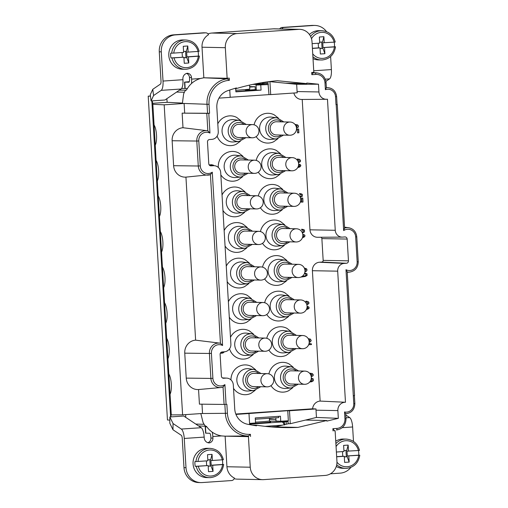 <?xml version="1.0" encoding="UTF-8"?>
<svg xmlns="http://www.w3.org/2000/svg" width="508" height="508" viewBox="0 0 508 508"><rect width="100%" height="100%" fill="white"/><g stroke="black" fill="none" stroke-linecap="round" stroke-linejoin="round"><path stroke-width="0.76" d="M302.216 99.46L309.963 229.819A7.982 7.576 91.2 0 0 317.557 237.28L342.202 237.109A7.303 6.928 91.2 0 0 342.602 237.096L344.869 236.938A2.28 2.165 91.2 0 1 347.167 239.065L321.875 238.601A1.594 1.518 91.2 0 0 321.005 237.261M321.875 238.601L323.164 260.375A1.594 1.518 91.2 0 1 321.748 262.071L319.481 262.223A7.982 7.576 91.2 0 0 312.395 270.707L320.135 401.079A8.515 8.084 91.2 0 0 312.598 408.794L235.814 414.033M293.872 93.021A8.515 8.084 91.2 0 0 301.752 99.46L326.39 99.289A7.83 7.436 91.2 0 0 327.47 99.2L335.255 230.283A7.303 6.928 91.2 0 0 342.202 237.109M270.967 385.655A14.903 14.141 91.2 0 0 283.547 392.113A14.903 14.141 91.2 0 0 288.519 390.792L292.767 387.725M293.192 367.189L289.071 363.944A14.903 14.141 91.2 0 0 281.775 362.375A14.903 14.141 91.2 0 0 268.891 373.888M268.859 350.075A14.903 14.141 91.2 0 0 281.432 356.533A14.903 14.141 91.2 0 0 286.404 355.213L290.652 352.146M291.078 331.61L286.957 328.365A14.903 14.141 91.2 0 0 279.66 326.796A14.903 14.141 91.2 0 0 266.776 338.309M266.744 314.496A14.903 14.141 91.2 0 0 279.317 320.954A14.903 14.141 91.2 0 0 284.289 319.634L288.538 316.56M288.963 296.031L284.842 292.786A14.903 14.141 91.2 0 0 277.552 291.211A14.903 14.141 91.2 0 0 264.662 302.73M264.63 278.911A14.903 14.141 91.2 0 0 277.203 285.369A14.903 14.141 91.2 0 0 282.175 284.055L286.429 280.981M286.849 260.445L282.727 257.207A14.903 14.141 91.2 0 0 275.438 255.632A14.903 14.141 91.2 0 0 262.547 267.151M262.515 243.332A14.903 14.141 91.2 0 0 275.088 249.79A14.903 14.141 91.2 0 0 280.06 248.469L284.315 245.402M284.734 224.866L280.613 221.628A14.903 14.141 91.2 0 0 273.323 220.053A14.903 14.141 91.2 0 0 260.433 231.565M260.401 207.753A14.903 14.141 91.2 0 0 272.974 214.211A14.903 14.141 91.2 0 0 277.946 212.89L282.2 209.823M282.619 189.287L278.498 186.042A14.903 14.141 91.2 0 0 271.209 184.474A14.903 14.141 91.2 0 0 258.318 195.986M258.286 172.174A14.903 14.141 91.2 0 0 270.859 178.632A14.903 14.141 91.2 0 0 275.831 177.311L280.086 174.244M280.511 153.708L276.384 150.463A14.903 14.141 91.2 0 0 269.094 148.895A14.903 14.141 91.2 0 0 256.203 160.407M256.172 136.595A14.903 14.141 91.2 0 0 268.745 143.053A14.903 14.141 91.2 0 0 273.717 141.732L277.971 138.659M278.397 118.129L274.276 114.884A14.903 14.141 91.2 0 0 266.979 113.309A14.903 14.141 91.2 0 0 254.089 124.828M255.213 390.284L250.965 393.357A14.903 14.141 -88.8 0 1 245.986 394.678A14.903 14.141 -88.8 0 1 233.521 388.372M230.962 379.901A14.903 14.141 -88.8 0 1 244.221 364.935A14.903 14.141 -88.8 0 1 251.517 366.509L255.638 369.748M253.098 354.705L248.85 357.772A14.903 14.141 -88.8 0 1 243.878 359.093A14.903 14.141 -88.8 0 1 229.54 348.844M230.486 337.299A14.903 14.141 -88.8 0 1 242.106 329.355A14.903 14.141 -88.8 0 1 249.403 330.93L253.524 334.169M250.984 319.126L246.736 322.193A14.903 14.141 -88.8 0 1 241.764 323.513A14.903 14.141 -88.8 0 1 229.292 317.214M228.371 301.72A14.903 14.141 -88.8 0 1 239.992 293.776A14.903 14.141 -88.8 0 1 247.288 295.345L251.409 298.59M248.869 283.547L244.621 286.614A14.903 14.141 -88.8 0 1 239.649 287.934A14.903 14.141 -88.8 0 1 227.178 281.635M226.257 266.135A14.903 14.141 -88.8 0 1 237.884 258.197A14.903 14.141 -88.8 0 1 245.174 259.766L249.295 263.011M246.761 247.961L242.506 251.035A14.903 14.141 -88.8 0 1 237.534 252.355A14.903 14.141 -88.8 0 1 225.063 246.056M224.142 230.556A14.903 14.141 -88.8 0 1 235.769 222.612A14.903 14.141 -88.8 0 1 243.059 224.187L247.18 227.432M244.646 212.382L240.392 215.456A14.903 14.141 -88.8 0 1 235.42 216.77A14.903 14.141 -88.8 0 1 222.949 210.471M222.028 194.977A14.903 14.141 -88.8 0 1 233.655 187.033A14.903 14.141 -88.8 0 1 240.944 188.608L245.066 191.846M242.532 176.803L238.277 179.87A14.903 14.141 -88.8 0 1 233.305 181.191A14.903 14.141 -88.8 0 1 220.834 174.892M218.319 167.456A14.903 14.141 -88.8 0 1 231.54 151.454A14.903 14.141 -88.8 0 1 238.83 153.029L242.951 156.267M240.417 141.224L236.163 144.291A14.903 14.141 -88.8 0 1 231.191 145.612A14.903 14.141 -88.8 0 1 217.113 136.131M217.799 123.819A14.903 14.141 -88.8 0 1 229.425 115.875A14.903 14.141 -88.8 0 1 236.715 117.443L240.843 120.688M213.633 165.665L213.608 165.265L211.696 164.732L209.55 164.878L211.461 165.411L210.185 165.5M296.513 128.2L298.279 127.165L298.482 126.041L297.605 124.879L295.427 124.473L295.459 125.025L297.136 126.022L296.412 127.406M298.469 162.731L300.33 161.684L300.533 160.56L299.656 159.398L297.478 158.991L297.51 159.544L299.187 160.541L298.977 161.557L298.253 161.995M300.26 197.294L302.381 196.202L302.273 194.323L299.529 193.51L299.561 194.062L301.238 195.059L301.028 196.075L299.949 196.64M302.419 232.975L304.502 231.889L304.394 230.01L301.65 229.197L301.682 229.749L303.359 230.746L303.149 231.762L302.114 232.315M304.616 268.789L305.67 269.659L304.984 271.018M304.921 271.856L306.305 271.285L307.042 270.123L306.705 268.923L304.343 268.122L305.975 268.516L306.851 269.678L306.648 270.802L304.927 271.824M306.857 304.794L308.769 303.74L308.978 302.724L308.102 301.561L305.924 301.155L305.956 301.708L307.632 302.704L307.423 303.721L306.654 304.171M309.207 342.297L310.49 341.738L311.22 340.468L310.331 339.084L308.242 338.677L310.166 339.077L311.042 340.239L310.832 341.255L309.207 342.265M308.578 339.306L309.861 340.227L309.188 341.573M311.264 376.809L313.049 375.774L313.258 374.764L312.382 373.602L310.204 373.196L310.236 373.748L311.912 374.745L311.137 376.142M220.326 353.231L222.879 353.047L224.511 351.79M223.152 351.885L221.78 352.679L220.72 352.641M296.431 129.737L297.351 129.673L297.542 132.88L298.882 132.791L298.66 129.032L296.501 129.178M298.621 164.687L299.472 165.297L299.51 165.964L298.063 166.916M297.961 167.126L297.986 167.513L299.834 166.941L300.844 165.76L300.514 164.782L298.634 164.04M300.38 201.981L302.997 202.051L302.762 198.063L301.422 198.158L301.619 201.479L300.571 201.346L301.619 201.479M302.438 237.719L304.006 237.147L305.016 235.966L304.686 234.988L302.762 234.188L304.521 234.988L304.844 235.966L303.841 237.141L302.457 237.668M300.787 277.101L305.264 276.466L307.092 275.45L306.991 273.793L304.66 272.993M306.286 309.702L309.048 308.381L308.966 307.054L307.086 306.254L308.8 307.054L309.105 307.696L308.108 308.991L306.311 309.658M311.468 344.557L308.667 344.735L311.468 344.557L311.429 343.897L309.086 343.389M308.953 343.948L309.283 344.043L308.915 344.068M309.766 381.959L311.791 381.749L313.347 380.759L313.233 378.873L311.309 378.092L313.068 378.873L313.411 380.073L312.668 381.229L310.045 381.965M311.239 378.758L311.899 379.076L312.229 380.054L311.474 380.994L310.255 381.298M302.857 234.956L303.676 236.061L302.66 237.014M303.105 276.276L305.225 275.8L305.994 275.082L305.657 273.99L304.444 273.564M307.08 306.965L307.937 307.791L306.648 308.921M272.371 427.025A232.474 220.631 91.2 0 0 274.968 426.917L297.936 427.393A14118.711 13399.433 -88.8 0 0 326.815 420.503L326.854 421.1A14119.301 13399.992 91.2 0 0 338.328 418.338L337.871 410.591A7.83 7.436 -88.8 0 1 345.472 402.253L337.687 271.17A7.303 6.928 -88.8 0 1 344.164 263.417L346.437 263.258A2.28 2.165 91.2 0 0 348.456 260.839L347.167 239.065M345.472 402.253L320.135 401.079M297.091 91.561A8.42 7.995 91.2 0 0 297.25 92.786L270.694 94.602L269.926 81.648A14118.711 13399.433 -88.8 0 1 285.509 83.191A14118.711 13399.433 91.2 0 1 296.659 84.309L297.091 91.561L318.941 91.961A7.83 7.436 91.2 0 0 326.39 99.289M318.941 91.961L318.478 84.214L296.659 84.309M338.328 418.338L316.452 417.436L316.02 410.191A8.42 7.995 91.2 0 1 316.033 408.953L312.598 408.794M318.478 84.214A14119.301 13399.992 91.2 0 0 306.769 83.039L306.807 83.629L285.509 83.191M269.926 81.648L269.094 81.629M297.936 427.393A232.474 220.631 -88.8 0 1 283.851 427.577A232.474 220.631 -88.8 0 1 256.483 425.209L256.515 425.812A233.064 221.19 91.2 0 1 247.58 424.25A16.65 15.799 91.2 0 1 234.74 408.965L233.312 384.931A7.303 6.928 91.2 0 0 226.733 378.111A7.303 6.928 91.2 0 0 225.965 378.117L223.698 378.276A2.28 2.165 91.2 0 1 221.405 376.149L220.11 354.374A2.28 2.165 91.2 0 1 222.136 351.955L224.403 351.796A7.303 6.928 -88.8 0 0 230.886 344.043L220.694 172.51A7.303 6.928 91.2 0 0 214.109 165.691A7.303 6.928 91.2 0 0 213.347 165.697L211.08 165.856A2.28 2.165 91.2 0 1 208.782 163.728L207.493 141.954A2.28 2.165 91.2 0 1 209.512 139.529L211.785 139.376A7.303 6.928 -88.8 0 0 218.262 131.623L216.84 107.588A16.65 15.799 91.2 0 1 227.762 90.678A233.064 221.19 91.2 0 1 236.442 87.916L236.474 88.519A232.474 220.631 -88.8 0 1 277.336 80.721A14118.711 13399.433 -88.8 0 1 306.807 83.629M229.756 90.011L230.194 97.365L218.973 98.127M326.815 420.503L305.524 420.065A14118.711 13399.433 -88.8 0 1 290.252 423.716L289.484 410.762L316.033 408.953M305.524 420.065A14118.711 13399.433 91.2 0 0 316.452 417.436M235.96 414.414L248.977 413.525L249.638 424.65M236.474 88.519L234.563 88.481M256.483 425.209L252.292 425.126M248.977 413.525L287.757 410.686L288.353 420.745L280.74 421.265L275.996 421.024L275.806 417.824M290.252 423.716L288.531 423.691A14118.711 13399.433 -88.8 0 1 276.371 426.587L271.24 426.936M172.993 429.768L173.044 423.545L169.856 416.973L169.812 423.196L172.993 429.768L181.267 435.286A3.194 1.003 -93.9 0 1 182.245 438.423L183.985 467.627A15.964 15.151 91.2 0 0 198.774 482.556L200.787 482.6A15.964 15.151 -88.8 0 0 202.063 482.568L231.578 480.555A3.194 3.029 -88.8 0 0 234.353 478.015A13.297 12.617 -88.8 0 1 226.943 466.744L225.127 436.169L221.59 435.915C215.29 434.867 210.236 431.66 206.407 426.295L205.886 426.275C205.188 425.958 204.248 424.707 203.073 422.516L200.812 413.474M288.011 420.77L288.188 423.774M212.23 432.149A9.582 3.01 86.1 0 1 212.82 436.512L212.916 438.099A4.566 4.331 91.2 0 1 209.207 442.913A5.417 5.143 91.2 0 1 204.216 437.845L204.172 437.102A9.582 3.01 -93.9 0 0 201.225 427.704L183.718 416.027L169.856 416.973M281.699 28.975A3.194 3.029 -88.8 0 1 284.074 27.483L313.588 25.47A15.964 15.151 -88.8 0 1 314.865 25.444A15.964 15.151 -88.8 0 1 326.549 31.642M330.619 56.534L331.394 69.577A9.582 3.01 -93.9 0 1 329.559 78.88L325.907 81.363M179.394 90.17L186.436 90.126C189.592 84.284 194.234 80.41 200.355 78.518L203.835 77.787L202.019 47.212A13.297 12.617 91.2 0 1 208.502 34.735A3.194 3.029 -88.8 0 0 205.537 32.842L203.524 32.804A3.194 3.029 91.2 0 1 203.784 32.798L205.791 32.836M191.51 83.534A9.582 3.01 86.1 0 0 191.586 79.115L191.491 77.534A4.566 4.331 91.2 0 0 187.242 73.26A5.417 5.143 91.2 0 0 182.893 78.962L182.937 79.705A9.582 3.01 -93.9 0 1 181.102 89.008L164.948 99.993L151.086 100.94L153.556 95.555L161.188 90.367A9.582 3.01 86.1 0 0 163.024 81.064L161.29 51.854A15.964 15.151 -88.8 0 1 175.47 34.893L205.537 32.842M200.787 482.6A15.964 15.151 -88.8 0 1 185.998 467.671L184.258 438.461A9.582 3.01 86.1 0 0 181.312 429.063L173.044 423.545M334.023 430.797L335.121 430.765L336.937 461.308A13.297 12.617 91.2 0 1 325.133 475.437L263.633 479.628A13.297 12.617 91.2 0 1 262.566 479.654A13.297 12.617 91.2 0 1 250.247 467.22L248.431 436.651L225.095 436.169L248.444 435.966M345.815 414.998L349.682 417.576A9.582 3.01 -93.9 0 1 352.622 426.974L353.485 441.433M350.901 467.379A15.964 15.151 -88.8 0 1 340.182 473.145L330.403 473.812M314.865 25.444L312.852 25.4A15.964 15.151 91.2 0 0 311.575 25.432L282.061 27.445A3.194 3.029 91.2 0 0 279.686 28.937M337.09 104.534L335.998 104.661L335.528 96.698A7.982 7.576 91.2 0 0 325.393 89.706L324.987 82.861A9.042 8.585 -88.8 0 0 315.881 74.416L311.849 74.689L311.715 72.466L313.823 72.327L312.014 41.777A13.297 12.617 91.2 0 0 299.688 29.343L274.377 28.823A13.297 12.617 91.2 0 0 273.31 28.848L211.817 33.045A13.297 12.617 91.2 0 0 208.02 33.934M151.086 100.94L150.292 94.698L152.768 89.313L160.401 84.125A3.194 1.003 -93.9 0 0 161.017 81.026L159.277 51.816A15.964 15.151 91.2 0 1 173.457 34.855L203.524 32.804M186.506 73.444A4.566 4.331 -88.8 0 1 189.484 77.489L189.573 79.077A3.194 1.003 -93.9 0 1 188.786 82.239A3.194 1.003 -93.9 0 1 188.76 82.239L188.817 82.239M207.899 442.697A4.566 4.331 -88.8 0 0 210.903 438.055L210.807 436.474A3.194 1.003 -93.9 0 0 209.614 433.267L205.594 433.159L205.213 426.79L206.635 426.612M262.566 479.654L237.255 479.133A13.297 12.617 -88.8 0 1 234.156 478.663M196.253 466.338A14.637 13.887 91.2 0 0 209.48 477.647L206.635 477.59A14.637 13.887 -88.8 0 1 193.072 463.899A14.637 13.887 -88.8 0 1 206.064 448.354A14.637 13.887 -88.8 0 1 207.239 448.323L210.083 448.38A14.637 13.887 91.2 0 0 208.915 448.412A14.637 13.887 91.2 0 0 195.967 461.556L194.964 461.537A14.637 13.887 91.2 0 0 194.913 463.937A14.637 13.887 91.2 0 0 195.243 466.319L198.291 466.242A13.037 12.376 91.2 0 0 210.922 476.047A13.037 12.376 91.2 0 0 222.567 464.585L223.603 464.471L222.599 464.452A14.637 13.887 91.2 0 0 222.644 462.045A14.637 13.887 91.2 0 0 222.339 459.804M212.414 460.483L222.288 459.81A13.037 12.376 91.2 0 0 209.512 450.012A13.037 12.376 91.2 0 0 198.006 461.461L207.88 460.788L207.512 454.685L212.052 454.374L212.414 460.483L210.903 460.451L211.188 465.226L212.7 465.258L213.062 471.367L208.521 471.678L208.159 465.569L195.243 466.319M222.288 459.81L223.399 459.702C221.424 452.749 216.992 448.977 210.083 448.38M198.006 461.461L195.967 461.556M206.375 460.889L206.654 465.538M207.823 459.848L210.693 459.651L212.052 454.374M209.855 459.708L210.229 466.007L211.068 466.02L213.062 471.367M222.599 464.452L211.188 465.226M210.509 477.628L209.48 477.647A14.637 13.887 91.2 0 0 210.496 477.628C217.97 476.625 222.358 472.237 223.685 464.477L223.603 464.471M222.567 464.585L212.7 465.258M208.159 465.569L198.291 466.242M211.068 466.02L208.197 466.217M208.197 466.141L210.229 466.007M171.99 57.956A14.637 13.887 91.2 0 0 185.223 69.266L182.372 69.209A14.637 13.887 -88.8 0 1 168.783 54.908A14.637 13.887 -88.8 0 1 181.807 39.973A14.637 13.887 -88.8 0 1 182.975 39.948L185.826 40.005A14.637 13.887 91.2 0 0 184.658 40.03A14.637 13.887 91.2 0 0 171.704 53.181L170.701 53.156A14.637 13.887 91.2 0 0 170.98 57.937L174.028 57.868A13.037 12.376 91.2 0 0 186.658 67.666A13.037 12.376 91.2 0 0 198.311 56.21L199.339 56.096L198.336 56.07A14.637 13.887 91.2 0 0 198.076 51.422M188.151 52.102L198.025 51.429A13.037 12.376 91.2 0 0 185.255 41.637A13.037 12.376 91.2 0 0 173.742 53.086L183.617 52.413L183.255 46.304L187.789 45.993L188.151 52.102L186.646 52.07L186.925 56.852L188.436 56.883L188.798 62.992L184.264 63.297L183.896 57.194L170.98 57.937M198.025 51.429L199.136 51.321C197.167 44.367 192.729 40.596 185.826 40.005M173.742 53.086L171.704 53.181M182.112 52.515L182.391 57.163M183.559 51.467L186.43 51.27L187.789 45.993M185.591 51.327L185.966 57.626L186.804 57.645L188.798 62.992M198.336 56.07L186.925 56.852M186.392 69.24A14.637 13.887 91.2 0 1 186.258 69.247L185.223 69.266A14.637 13.887 91.2 0 0 186.233 69.253C193.707 68.243 198.101 63.862 199.422 56.102L199.339 56.096M198.311 56.21L188.436 56.883M183.896 57.194L174.028 57.868M186.804 57.645L183.94 57.842M183.934 57.766L185.966 57.626M309.416 34.506A14.637 13.887 -88.8 0 1 317.906 30.69A14.637 13.887 -88.8 0 1 319.075 30.664L321.926 30.721A14.637 13.887 91.2 0 0 320.758 30.747A14.637 13.887 91.2 0 0 310.604 36.468M312.903 56.756A14.637 13.887 91.2 0 0 321.323 59.982L318.472 59.925A14.637 13.887 -88.8 0 1 313.011 58.623M312.731 53.861A13.037 12.376 91.2 0 0 322.764 58.382A13.037 12.376 91.2 0 0 334.41 46.927L335.445 46.806L334.435 46.787A14.637 13.887 91.2 0 0 334.181 42.139M334.41 46.927L323.031 47.568L322.745 42.786L334.124 42.145A13.037 12.376 91.2 0 0 323.907 32.455A13.037 12.376 91.2 0 0 311.487 38.735M334.124 42.145L335.236 42.037C333.267 35.084 328.828 31.312 321.926 30.721M312.122 43.644L319.716 43.129L319.354 37.02L323.894 36.709L324.256 42.818M318.218 43.231L318.497 47.873L312.395 48.292M324.542 47.6L324.904 53.702L320.364 54.013L320.002 47.904L318.497 47.873M319.665 42.183L322.529 41.986L323.894 36.709M321.697 42.043L322.072 48.343L322.91 48.362L324.904 53.702M334.435 46.787L323.031 47.568M322.491 59.957A14.637 13.887 91.2 0 1 322.364 59.963C329.813 58.96 334.2 54.578 335.521 46.819L335.445 46.806M320.002 47.904L312.407 48.425M322.91 48.362L320.04 48.552M320.04 48.482L322.072 48.343M335.744 441.236A14.637 13.887 -88.8 0 1 342.17 439.064A14.637 13.887 -88.8 0 1 343.338 439.039L346.189 439.096A14.637 13.887 91.2 0 0 345.021 439.128A14.637 13.887 91.2 0 0 335.883 443.605M336.715 464.737A14.637 13.887 91.2 0 0 345.586 468.363L342.735 468.3A14.637 13.887 -88.8 0 1 336.271 466.465M336.963 462.204A13.037 12.376 91.2 0 0 347.021 466.757A13.037 12.376 91.2 0 0 358.673 455.301L359.708 455.187L358.699 455.168A14.637 13.887 91.2 0 0 358.445 450.52M358.673 455.301L347.294 455.943L347.008 451.168L358.388 450.52A13.037 12.376 91.2 0 0 348.456 440.88A13.037 12.376 91.2 0 0 336.061 446.589M358.388 450.52L359.499 450.418C357.53 443.465 353.092 439.693 346.189 439.096M336.385 452.025L343.98 451.504L343.618 445.395L348.158 445.091L348.52 451.193M342.481 451.606L342.754 456.254L336.658 456.667M348.799 455.974L349.167 462.083L344.627 462.394L344.265 456.286L342.754 456.254M343.922 450.558L346.793 450.367L348.158 445.091M345.961 450.425L346.335 456.717L347.174 456.736L349.167 462.083M358.699 455.168L347.294 455.943M346.754 468.332A14.637 13.887 91.2 0 1 346.621 468.344C354.07 467.335 358.464 462.953 359.785 455.193L359.708 455.187M344.265 456.286L336.664 456.8M347.174 456.736L344.303 456.933M344.297 456.857L346.335 456.717M299.688 29.343A13.297 12.617 91.2 0 0 298.628 29.369L237.128 33.566A13.297 12.617 91.2 0 0 225.323 47.695L227.139 78.27L203.835 77.787L227.279 78.848C215.513 80.042 206.019 92.037 207.035 104.451L207.569 113.379L209.575 113.284L182.137 113.132L207.569 113.379M227.139 78.27L229.254 78.124L229.381 80.315L227.279 78.848L227.241 78.257M312.839 72.981L316.655 72.815M267.875 81.788L268.98 94.615L230.188 97.263M262.319 83.617L267.945 83.026M266.014 83.369L265.938 82.061M264.351 83.464L264.281 82.309M188.76 82.239L184.537 82.131L184.918 88.506L187.319 88.576M263.411 82.442L261.995 83.68L253.403 84.271M184.537 82.131L189.306 81.667M152.768 89.313L153.556 95.555M333.007 430.911L332.88 428.682L336.912 428.409A9.042 8.585 -88.8 0 0 344.945 418.795L344.538 411.95A7.982 7.576 91.2 0 0 353.765 403.644L345.986 269.704A8.172 7.753 91.2 0 0 357.156 261.842L355.676 236.887A8.172 7.753 91.2 0 0 343.662 230.607L344.545 228.136M201.981 404.178L202.533 413.518L225.387 413.322C225.85 425.767 236.677 436.385 248.495 435.966L250.412 434.315A22.619 21.463 -88.8 0 1 227.4 413.226L226.866 404.298L224.085 404.444L223.05 387.064A9.766 9.271 -88.8 0 1 220.923 387.521A9.766 9.271 -88.8 0 1 220.726 387.534A9.766 9.271 -88.8 0 1 210.896 378.422L212.896 378.327A8.172 7.753 91.2 0 0 224.911 384.607L223.095 387.045L220.923 387.521L198.558 389.541A12.243 11.614 91.2 0 1 186.239 378.117L184.753 353.162A12.243 11.614 91.2 0 1 195.624 340.157L185.941 177.121A12.243 11.614 91.2 0 1 173.615 165.697L172.136 140.741A12.243 11.614 91.2 0 1 183.001 127.737L182.137 113.132M248.431 436.651L225.133 436.169L248.495 435.966L248.533 436.601M332.88 428.682L333.985 430.168M334.112 430.803L334.061 430.092M335.121 430.765L334.099 430.746M206.8 426.841L205.213 426.79M269.564 421.202L270.091 421.215A6.388 6.058 91.2 0 1 270.599 421.202L276.301 421.316A6.388 6.058 -88.8 0 1 276.809 421.354M276.301 421.316A6.388 6.058 -88.8 0 0 275.793 421.329L280.467 421.253M286.264 424.231L286.112 421.646L281.984 421.957L283.045 422.497L284.48 425.018M284.62 424.625L284.448 421.748M278.657 416.331L278.733 417.627L255.334 419.221M274.803 417.894L269.367 418.49M245.605 90.278L255.295 89.618L255.124 86.722L249.65 86.595M249.676 87.09L255.124 86.722M275.92 419.691L269.418 419.36M249.561 423.393L255.556 422.98L255.251 417.932L280.441 416.211L280.74 421.265M198.533 425.907L205.886 426.275M181.559 88.551L184.906 88.322M169.837 420.103L167.456 419.989L148.215 96.152L150.457 95.999M185.915 90.126C185.287 90.443 184.518 91.726 183.604 93.98L184.277 92.202L176.587 92.075M182.372 103.086L167.189 102.311L166.802 98.73M195.783 424.072L204.013 424.32L203.2 422.789M185.687 414.611L185.712 417.354M150.476 96.139L148.215 96.152M171.012 416.89L170.866 414.407L171.298 414.903L182.601 414.82L164.179 104.832L184.112 103.467L184.677 112.96M202.533 413.461L182.601 414.82M151.841 100.889L170.618 416.922M154.07 124.943A11.709 3.677 86.1 0 1 156.521 135.096A11.709 3.677 86.1 0 1 155.277 145.18L152.844 104.286L152.235 100.857M155.277 145.18L155.994 158.794M155.994 158.801L162.331 265.538M162.338 265.544L164.446 301.117M164.452 301.123L171.298 414.903M152.387 103.321L167.189 102.311M183.604 93.98L182.391 103.391L209.048 104.356A22.619 21.463 -88.8 0 1 229.381 80.315M152.844 104.286L164.179 104.832M224.085 404.444L199.428 404.146L198.558 389.541M210.433 174.644L220.447 343.237A9.766 9.271 -88.8 0 0 219.843 343.141L220.459 343.243L222.587 345.504A8.172 7.753 91.2 0 0 211.411 353.365L209.417 353.46A9.766 9.271 -88.8 0 1 218.084 343.084A9.766 9.271 -88.8 0 1 219.843 343.141L195.624 340.157M212.287 172.187L210.433 174.638A9.766 9.271 -88.8 0 1 208.305 175.101A9.766 9.271 -88.8 0 1 208.109 175.114A9.766 9.271 -88.8 0 1 198.279 166.002L200.273 165.906A8.172 7.753 91.2 0 0 212.287 172.187L222.587 345.504M185.941 177.121L210.433 174.638M208.794 113.341L209.963 133.083A8.172 7.753 91.2 0 0 198.793 140.945L196.793 141.04A9.766 9.271 -88.8 0 1 205.467 130.664A9.766 9.271 -88.8 0 1 207.22 130.721L183.001 127.737M209.963 133.083L207.829 130.823L206.794 113.43M252.692 84.417L267.132 84.341L256.038 85.096L268.383 84.55M256.311 89.643L255.295 89.618M245.561 89.567L245.631 90.716L242.71 91.084M235.788 90.265A14.903 0.394 -3.4 0 0 249.796 89.033L249.561 85.103M288.055 421.513L286.112 421.646L288.074 421.85M235.864 91.548L256.343 90.151L256.038 85.096M260.769 85.071L261.068 90.126L235.883 91.846L235.68 88.506M256.343 90.151L261.068 90.126M289.484 410.762L287.757 410.686M268.98 94.615L270.694 94.602M274.968 426.917A14118.711 13399.433 91.2 0 0 276.371 426.587M335.998 104.661L337.09 104.553L336.62 96.59L335.528 96.698M353.441 395.668L354.495 395.548M345.986 269.704L347.212 271.856L354.559 395.561M344.538 411.95L345.662 413.728C351.517 413.087 354.578 409.689 354.851 403.536L353.765 403.644M325.393 89.706L326.288 87.706M311.849 74.689L312.763 72.987M168.866 374.002A11.709 3.677 86.1 0 1 171.317 384.162A11.709 3.677 86.1 0 1 170.072 394.246M166.757 338.423A11.709 3.677 86.1 0 1 169.202 348.583A11.709 3.677 86.1 0 1 167.958 358.661M164.643 302.844A11.709 3.677 86.1 0 1 167.088 312.998A11.709 3.677 86.1 0 1 165.843 323.082M162.528 267.259A11.709 3.677 86.1 0 1 164.973 277.419A11.709 3.677 86.1 0 1 163.728 287.503M160.414 231.68A11.709 3.677 86.1 0 1 162.858 241.84A11.709 3.677 86.1 0 1 161.614 251.924M158.299 196.101A11.709 3.677 86.1 0 1 160.744 206.261A11.709 3.677 86.1 0 1 159.499 216.344M156.185 160.522A11.709 3.677 86.1 0 1 158.629 170.682A11.709 3.677 86.1 0 1 157.391 180.759M291.833 366.909L286.353 366.185A11.195 10.624 91.2 0 0 284.347 366.122A11.195 10.624 91.2 0 0 274.403 378.015A11.195 10.624 91.2 0 0 285.674 388.461A11.195 10.624 91.2 0 0 285.896 388.442L291.401 387.947A10.579 10.039 -88.8 0 1 291.192 387.966A10.579 10.039 -88.8 0 1 280.543 378.092A10.579 10.039 -88.8 0 1 289.935 366.852A10.579 10.039 -88.8 0 1 291.833 366.909L298.609 370.973M298.52 264.357A6.598 6.598 0 0 1 304.978 270.802A6.598 6.598 0 0 1 298.247 277.552L284.734 277.279A6.598 6.261 -88.8 0 1 278.606 270.827A6.598 6.261 -88.8 0 1 284.48 264.096A6.598 6.261 -88.8 0 1 285.007 264.084L298.52 264.357A6.598 6.261 -88.8 0 0 297.993 264.37A6.598 6.261 91.2 0 0 292.119 271.107A6.598 6.261 91.2 0 0 298.247 277.552A6.598 6.261 91.2 0 0 298.774 277.539M300.634 299.942A6.598 6.598 0 0 1 307.092 306.381A6.598 6.598 0 0 1 300.361 313.138L286.849 312.858A6.598 6.261 -88.8 0 1 280.721 306.407A6.598 6.261 -88.8 0 1 286.595 299.676A6.598 6.261 -88.8 0 1 287.122 299.663L300.634 299.942A6.598 6.261 -88.8 0 0 300.107 299.955A6.598 6.261 91.2 0 0 294.234 306.686A6.598 6.261 91.2 0 0 300.361 313.138A6.598 6.261 91.2 0 0 300.888 313.125M302.749 335.521A6.598 6.598 0 0 1 309.207 341.96A6.598 6.598 0 0 1 302.476 348.717L288.963 348.437A6.598 6.261 -88.8 0 1 282.835 341.986A6.598 6.261 -88.8 0 1 288.703 335.255A6.598 6.261 -88.8 0 1 289.23 335.242L302.749 335.521A6.598 6.261 -88.8 0 0 302.222 335.534A6.598 6.261 91.2 0 0 296.348 342.265A6.598 6.261 91.2 0 0 302.476 348.717A6.598 6.261 91.2 0 0 303.003 348.704M304.857 371.1A6.598 6.598 0 0 1 311.321 377.539A6.598 6.598 0 0 1 304.59 384.296L291.078 384.016A6.598 6.261 -88.8 0 1 284.95 377.571A6.598 6.261 -88.8 0 1 290.817 370.834A6.598 6.261 -88.8 0 1 291.344 370.821L304.857 371.1A6.598 6.261 -88.8 0 0 304.33 371.113A6.598 6.261 91.2 0 0 298.463 377.844A6.598 6.261 91.2 0 0 304.59 384.296A6.598 6.261 91.2 0 0 305.118 384.283M292.265 264.23L285.496 260.172L280.016 259.442A11.195 10.624 91.2 0 0 278.003 259.378A11.195 10.624 91.2 0 0 268.065 271.272A11.195 10.624 91.2 0 0 279.33 281.724A11.195 10.624 91.2 0 0 279.552 281.705L285.058 281.203L291.992 277.425M294.38 299.809L287.611 295.751L282.13 295.027A11.195 10.624 91.2 0 0 280.118 294.957A11.195 10.624 91.2 0 0 270.18 306.857A11.195 10.624 91.2 0 0 281.445 317.303A11.195 10.624 91.2 0 0 281.667 317.284L287.172 316.782L294.107 313.004M296.494 335.394L289.725 331.33L284.245 330.606A11.195 10.624 91.2 0 0 282.232 330.543A11.195 10.624 91.2 0 0 272.294 342.436A11.195 10.624 91.2 0 0 283.559 352.882A11.195 10.624 91.2 0 0 283.781 352.863L289.287 352.368L296.221 348.59M290.151 228.651L283.381 224.587L277.901 223.863A11.195 10.624 91.2 0 0 275.888 223.799A11.195 10.624 91.2 0 0 265.951 235.693A11.195 10.624 91.2 0 0 277.216 246.139A11.195 10.624 91.2 0 0 277.444 246.126L282.95 245.624L289.884 241.846M290.062 122.041A6.598 6.598 0 0 1 296.526 128.48A6.598 6.598 0 0 1 289.789 135.236L276.276 134.957A6.598 6.261 -88.8 0 1 270.154 128.505A6.598 6.261 -88.8 0 1 276.022 121.774A6.598 6.261 -88.8 0 1 276.549 121.761L290.062 122.041A6.598 6.261 -88.8 0 0 289.535 122.053A6.598 6.261 91.2 0 0 283.667 128.784A6.598 6.261 91.2 0 0 289.789 135.236A6.598 6.261 91.2 0 0 290.316 135.223M292.176 157.62A6.598 6.598 0 0 1 298.641 164.059A6.598 6.598 0 0 1 291.903 170.815L278.39 170.536A6.598 6.261 -88.8 0 1 272.269 164.084A6.598 6.261 -88.8 0 1 278.136 157.353A6.598 6.261 -88.8 0 1 278.663 157.34L292.176 157.62A6.598 6.261 -88.8 0 0 291.649 157.632A6.598 6.261 91.2 0 0 285.782 164.363A6.598 6.261 91.2 0 0 291.903 170.815A6.598 6.261 91.2 0 0 292.43 170.802M294.291 193.199A6.598 6.598 0 0 1 300.749 199.638A6.598 6.598 0 0 1 294.018 206.394L280.505 206.115A6.598 6.261 -88.8 0 1 274.377 199.669A6.598 6.261 -88.8 0 1 280.251 192.932A6.598 6.261 -88.8 0 1 280.778 192.919L294.291 193.199A6.598 6.261 -88.8 0 0 293.764 193.211A6.598 6.261 91.2 0 0 287.89 199.942A6.598 6.261 91.2 0 0 294.018 206.394A6.598 6.261 91.2 0 0 294.545 206.381M296.405 228.778A6.598 6.598 0 0 1 302.863 235.223A6.598 6.598 0 0 1 296.132 241.973L282.619 241.694A6.598 6.261 -88.8 0 1 276.492 235.248A6.598 6.261 -88.8 0 1 282.365 228.511A6.598 6.261 -88.8 0 1 282.892 228.498L296.405 228.778A6.598 6.261 -88.8 0 0 295.878 228.791A6.598 6.261 91.2 0 0 290.005 235.528A6.598 6.261 91.2 0 0 296.132 241.973A6.598 6.261 91.2 0 0 296.659 241.96M283.813 121.907L277.038 117.85L271.558 117.119A11.195 10.624 91.2 0 0 269.551 117.056A11.195 10.624 91.2 0 0 259.607 128.949A11.195 10.624 91.2 0 0 270.878 139.402A11.195 10.624 91.2 0 0 271.101 139.382L276.606 138.881L283.54 135.103M285.928 157.493L279.152 153.429L273.672 152.705A11.195 10.624 91.2 0 0 271.659 152.641A11.195 10.624 91.2 0 0 261.722 164.535A11.195 10.624 91.2 0 0 272.993 174.981A11.195 10.624 91.2 0 0 273.215 174.962L278.721 174.466L285.655 170.682M288.036 193.072L281.267 189.008L275.787 188.284A11.195 10.624 91.2 0 0 273.774 188.22A11.195 10.624 91.2 0 0 263.836 200.114A11.195 10.624 91.2 0 0 275.101 210.56A11.195 10.624 91.2 0 0 275.33 210.541L280.835 210.045L287.769 206.267M248.12 391.027A11.195 10.624 -88.8 0 1 236.849 380.575A11.195 10.624 -88.8 0 1 246.793 368.681A11.195 10.624 -88.8 0 1 248.799 368.745L254.279 369.475A10.579 10.039 91.2 0 0 252.381 369.411A10.579 10.039 91.2 0 0 242.989 380.651A10.579 10.039 91.2 0 0 253.638 390.525A10.579 10.039 91.2 0 0 253.848 390.506L248.342 391.008A11.195 10.624 -88.8 0 1 248.12 391.027M247.18 279.838A6.598 6.261 -88.8 0 1 241.052 273.387A6.598 6.261 -88.8 0 1 246.926 266.656A6.598 6.261 -88.8 0 1 247.453 266.643L260.966 266.922A6.598 6.261 91.2 0 0 260.439 266.935A6.598 6.261 -88.8 0 0 254.565 273.666A6.598 6.261 -88.8 0 0 260.693 280.118L247.18 279.838M249.295 315.417A6.598 6.261 -88.8 0 1 243.167 308.972A6.598 6.261 -88.8 0 1 249.034 302.235A6.598 6.261 -88.8 0 1 249.561 302.222L263.081 302.501A6.598 6.261 91.2 0 0 262.553 302.514A6.598 6.261 -88.8 0 0 256.68 309.251A6.598 6.261 -88.8 0 0 262.807 315.697L249.295 315.417M251.409 350.996A6.598 6.261 -88.8 0 1 245.281 344.551A6.598 6.261 -88.8 0 1 251.149 337.814A6.598 6.261 -88.8 0 1 251.676 337.801L265.189 338.08A6.598 6.261 91.2 0 0 264.662 338.093A6.598 6.261 -88.8 0 0 258.794 344.83A6.598 6.261 -88.8 0 0 264.922 351.276L251.409 350.996M253.517 386.582A6.598 6.261 -88.8 0 1 247.396 380.13A6.598 6.261 -88.8 0 1 253.263 373.399A6.598 6.261 -88.8 0 1 253.79 373.386L267.303 373.666A6.598 6.261 91.2 0 0 266.776 373.672A6.598 6.261 -88.8 0 0 260.909 380.409A6.598 6.261 -88.8 0 0 267.03 386.855L253.517 386.582M254.438 279.991L247.504 283.769L241.999 284.264A11.195 10.624 -88.8 0 1 241.776 284.283A11.195 10.624 -88.8 0 1 230.511 273.837A11.195 10.624 -88.8 0 1 240.449 261.944A11.195 10.624 -88.8 0 1 242.462 262.007L247.942 262.731L254.711 266.795M256.553 315.57L249.619 319.348L244.113 319.843A11.195 10.624 -88.8 0 1 243.891 319.862A11.195 10.624 -88.8 0 1 232.626 309.416A11.195 10.624 -88.8 0 1 242.564 297.523A11.195 10.624 -88.8 0 1 244.577 297.586L250.057 298.31L256.826 302.374M258.667 351.149L251.733 354.927L246.228 355.429A11.195 10.624 -88.8 0 1 246.005 355.441A11.195 10.624 -88.8 0 1 234.734 344.995A11.195 10.624 -88.8 0 1 244.678 333.102A11.195 10.624 -88.8 0 1 246.685 333.165L252.165 333.889L258.94 337.953M252.324 244.405L245.389 248.183L239.884 248.685A11.195 10.624 -88.8 0 1 239.662 248.704A11.195 10.624 -88.8 0 1 228.397 238.258A11.195 10.624 -88.8 0 1 238.335 226.358A11.195 10.624 -88.8 0 1 240.347 226.428L245.828 227.152L252.597 231.21M238.722 137.516A6.598 6.261 -88.8 0 1 232.601 131.07A6.598 6.261 -88.8 0 1 238.468 124.333A6.598 6.261 -88.8 0 1 238.995 124.32L252.508 124.6A6.598 6.261 91.2 0 0 251.981 124.612A6.598 6.261 -88.8 0 0 246.113 131.343A6.598 6.261 -88.8 0 0 252.235 137.795L238.722 137.516M240.836 173.095A6.598 6.261 -88.8 0 1 234.709 166.649A6.598 6.261 -88.8 0 1 240.582 159.912A6.598 6.261 -88.8 0 1 241.109 159.899L254.622 160.179A6.598 6.261 91.2 0 0 254.095 160.191A6.598 6.261 -88.8 0 0 248.221 166.929A6.598 6.261 -88.8 0 0 254.349 173.374L240.836 173.095M242.951 208.68A6.598 6.261 -88.8 0 1 236.823 202.228A6.598 6.261 -88.8 0 1 242.697 195.497A6.598 6.261 -88.8 0 1 243.224 195.485L256.737 195.758A6.598 6.261 91.2 0 0 256.21 195.77A6.598 6.261 -88.8 0 0 250.336 202.508A6.598 6.261 -88.8 0 0 256.464 208.953L242.951 208.68M245.066 244.259A6.598 6.261 -88.8 0 1 238.938 237.808A6.598 6.261 -88.8 0 1 244.812 231.076A6.598 6.261 -88.8 0 1 245.339 231.064L258.851 231.343A6.598 6.261 91.2 0 0 258.324 231.356A6.598 6.261 -88.8 0 0 252.451 238.087A6.598 6.261 -88.8 0 0 258.578 244.539L245.066 244.259M245.986 137.668L239.052 141.446L233.547 141.942A11.195 10.624 -88.8 0 1 233.324 141.961A11.195 10.624 -88.8 0 1 222.053 131.515A11.195 10.624 -88.8 0 1 231.991 119.621A11.195 10.624 -88.8 0 1 234.004 119.685L239.484 120.409L246.259 124.473M248.101 173.247L241.167 177.025L235.661 177.527A11.195 10.624 -88.8 0 1 235.433 177.54A11.195 10.624 -88.8 0 1 224.168 167.094A11.195 10.624 -88.8 0 1 234.105 155.2A11.195 10.624 -88.8 0 1 236.118 155.264L241.598 155.988L248.368 160.052M250.215 208.826L243.281 212.604L237.776 213.106A11.195 10.624 -88.8 0 1 237.547 213.125A11.195 10.624 -88.8 0 1 226.282 202.673A11.195 10.624 -88.8 0 1 236.22 190.779A11.195 10.624 -88.8 0 1 238.233 190.843L243.713 191.573L250.482 195.631M213.468 165.659L213.443 165.265L211.569 164.738M221.247 352.711L220.701 352.66M221.132 353.263L222.714 353.041L224.339 351.803M296.507 128.168L298.113 127.165L298.317 126.041L297.44 124.879L295.427 124.473M297.542 132.867L298.717 132.785L298.494 129.038M296.437 129.724L297.351 129.673M298.463 162.7L300.164 161.684L300.368 160.553L299.491 159.391L297.478 158.991M297.986 167.475L299.669 166.935L300.673 165.754L300.349 164.776L298.641 164.071M300.247 197.263L302.216 196.202L302.419 195.072L301.542 193.91L299.529 193.51M301.581 202.133L302.832 202.044L302.597 198.076M302.406 232.95L304.336 231.889L304.54 230.765L303.663 229.603L301.65 229.203M300.831 277.082L305.098 276.46L306.921 275.444L306.826 273.787L304.654 273.006M306.851 304.762L308.604 303.733L308.813 302.717L307.937 301.555L305.924 301.155M311.296 344.557L311.258 343.891L309.385 343.37M311.258 376.777L312.884 375.774L313.093 374.758L312.217 373.596L310.204 373.196M309.963 229.819L335.255 230.283M337.687 271.17L312.395 270.707M337.871 410.591L316.02 410.191M221.59 435.915L212.82 436.512M313.734 70.783L331.394 69.577M191.586 79.115L200.355 78.518M163.024 81.064L182.937 79.705M204.172 437.102L184.258 438.461M352.622 426.974L342.214 427.685M322.351 59.963L321.323 59.982A14.637 13.887 91.2 0 0 322.339 59.963M346.608 468.344L345.586 468.363A14.637 13.887 91.2 0 0 346.596 468.344M312.826 72.688L315.284 72.815A1.594 0.502 -93.9 0 1 315.881 74.416M263.29 82.664L263.341 83.534M184.785 82.156L185.16 88.532M191.491 77.534L189.484 77.489M181.102 89.008L161.188 90.367M161.29 51.854L159.277 51.816M173.457 34.855L175.47 34.893M237.128 33.566L211.817 33.045M225.323 47.695L202.019 47.212M343.662 230.607L336.182 104.648M209.048 104.356L209.575 113.284M198.793 140.945L200.273 165.906M211.411 353.365L212.896 378.327M224.911 384.607L226.079 404.355M250.412 434.315L250.546 436.505M250.247 467.22L226.943 466.744M183.985 467.627L185.998 467.671M181.312 429.063L201.225 427.704M210.903 438.055L212.916 438.099M205.461 426.815L205.835 433.184M275.793 421.329L270.091 421.215M249.612 424.174L282.023 421.964M249.574 423.596A15.964 0.425 -3.4 0 0 265.398 422.567A15.964 0.425 -3.4 0 0 270.224 421.869M282.353 425.164L265.068 426.345M283.439 421.811L283.515 423.075M227.4 413.226L225.387 413.322L224.86 404.425M186.239 378.117L210.896 378.422L209.417 353.46L184.753 353.162M173.615 165.697L198.279 166.002L196.793 141.04L172.136 140.741M207.22 130.721A9.766 9.271 -88.8 0 1 207.829 130.823L207.22 130.721M345.986 417.83L349.682 417.576M326.365 87.598L327.66 87.624A9.582 9.093 91.2 0 0 326.371 87.694M347.218 271.964A9.766 9.271 91.2 0 0 349.707 272.091C355.219 271.05 358.07 267.595 358.248 261.741L356.768 236.779C356.121 231.724 353.409 228.702 348.628 227.711A9.766 9.271 91.2 0 0 344.608 228.111M357.156 261.842L358.248 261.741M355.676 236.887L356.768 236.779M344.945 418.795L346.037 418.694C345.815 425.183 342.64 428.949 336.518 429.99L336.518 429.99A1.594 0.502 -93.9 0 0 336.912 428.409M336.537 96.584L336.62 96.59C335.851 91.173 332.861 88.189 327.66 87.624M325.996 82.747L324.987 82.861M255.505 422.167A14.903 0.394 -3.4 0 0 269.513 420.942L270.288 421.888M298.628 29.369L273.31 28.848M282.061 27.445L284.074 27.483M313.588 25.47L311.575 25.432M329.559 78.88L325.253 79.172M223.698 378.276L223.222 378.25M225.965 378.117L222.441 377.952M211.08 165.856L210.604 165.83M213.347 165.697L209.817 165.532M344.164 263.417L319.481 262.223M346.437 263.258L321.748 262.071M348.456 260.839L323.164 260.375M296.081 384.118A8.452 8.02 -88.8 0 1 291.713 385.851A8.452 8.02 -88.8 0 1 283.204 377.965A8.452 8.02 -88.8 0 1 290.709 368.986A8.452 8.02 -88.8 0 1 296.354 370.923M290.017 264.185A8.452 8.02 91.2 0 0 284.366 262.242A8.452 8.02 91.2 0 0 276.866 271.228A8.452 8.02 91.2 0 0 285.369 279.114A8.452 8.02 91.2 0 0 289.744 277.381M292.132 299.764A8.452 8.02 91.2 0 0 286.48 297.828A8.452 8.02 91.2 0 0 278.975 306.807A8.452 8.02 91.2 0 0 287.484 314.693A8.452 8.02 91.2 0 0 291.859 312.96M294.24 335.344A8.452 8.02 91.2 0 0 288.595 333.407A8.452 8.02 91.2 0 0 281.089 342.386A8.452 8.02 91.2 0 0 289.598 350.272A8.452 8.02 91.2 0 0 293.973 348.539M285.496 260.172A10.579 10.039 91.2 0 0 283.597 260.109A10.579 10.039 91.2 0 0 274.199 271.348A10.579 10.039 91.2 0 0 284.848 281.222A10.579 10.039 91.2 0 0 285.058 281.203M287.611 295.751A10.579 10.039 91.2 0 0 285.706 295.688A10.579 10.039 91.2 0 0 276.314 306.927A10.579 10.039 91.2 0 0 286.963 316.801A10.579 10.039 91.2 0 0 287.172 316.782M289.725 331.33A10.579 10.039 91.2 0 0 287.82 331.267A10.579 10.039 91.2 0 0 278.428 342.513A10.579 10.039 91.2 0 0 289.077 352.381A10.579 10.039 91.2 0 0 289.287 352.368M283.381 224.587A10.579 10.039 91.2 0 0 281.483 224.53A10.579 10.039 91.2 0 0 272.085 235.769A10.579 10.039 91.2 0 0 282.734 245.643A10.579 10.039 91.2 0 0 282.95 245.624M287.903 228.606A8.452 8.02 91.2 0 0 282.251 226.663A8.452 8.02 91.2 0 0 274.752 235.642A8.452 8.02 91.2 0 0 283.254 243.529A8.452 8.02 91.2 0 0 287.63 241.802M281.559 121.863A8.452 8.02 91.2 0 0 275.914 119.926A8.452 8.02 91.2 0 0 268.408 128.905A8.452 8.02 91.2 0 0 276.917 136.792A8.452 8.02 91.2 0 0 281.286 135.058M283.674 157.442A8.452 8.02 91.2 0 0 278.028 155.505A8.452 8.02 91.2 0 0 270.523 164.484A8.452 8.02 91.2 0 0 279.032 172.371A8.452 8.02 91.2 0 0 283.401 170.637M285.788 193.021A8.452 8.02 91.2 0 0 280.143 191.084A8.452 8.02 91.2 0 0 272.637 200.063A8.452 8.02 91.2 0 0 281.14 207.95A8.452 8.02 91.2 0 0 285.515 206.216M277.038 117.85A10.579 10.039 91.2 0 0 275.139 117.786A10.579 10.039 91.2 0 0 265.748 129.026A10.579 10.039 91.2 0 0 276.396 138.9A10.579 10.039 91.2 0 0 276.606 138.881M279.152 153.429A10.579 10.039 91.2 0 0 277.254 153.365A10.579 10.039 91.2 0 0 267.862 164.605A10.579 10.039 91.2 0 0 278.505 174.479A10.579 10.039 91.2 0 0 278.721 174.466M281.267 189.008A10.579 10.039 91.2 0 0 279.368 188.951A10.579 10.039 91.2 0 0 269.977 200.19A10.579 10.039 91.2 0 0 280.619 210.058A10.579 10.039 91.2 0 0 280.835 210.045M258.801 373.488A8.452 8.02 91.2 0 0 253.155 371.551A8.452 8.02 91.2 0 0 245.65 380.53A8.452 8.02 91.2 0 0 254.159 388.417A8.452 8.02 91.2 0 0 258.528 386.683M252.19 279.94A8.452 8.02 -88.8 0 1 247.815 281.673A8.452 8.02 -88.8 0 1 239.306 273.787A8.452 8.02 -88.8 0 1 246.812 264.808A8.452 8.02 -88.8 0 1 252.463 266.744M254.305 315.519A8.452 8.02 -88.8 0 1 249.93 317.252A8.452 8.02 -88.8 0 1 241.421 309.366A8.452 8.02 -88.8 0 1 248.926 300.387A8.452 8.02 -88.8 0 1 254.571 302.324M256.413 351.104A8.452 8.02 -88.8 0 1 252.044 352.838A8.452 8.02 -88.8 0 1 243.535 344.945A8.452 8.02 -88.8 0 1 251.041 335.966A8.452 8.02 -88.8 0 1 256.686 337.909M247.504 283.769A10.579 10.039 -88.8 0 1 247.294 283.781A10.579 10.039 -88.8 0 1 236.645 273.914A10.579 10.039 -88.8 0 1 246.037 262.668A10.579 10.039 -88.8 0 1 247.942 262.731M249.619 319.348A10.579 10.039 -88.8 0 1 249.409 319.367A10.579 10.039 -88.8 0 1 238.76 309.493A10.579 10.039 -88.8 0 1 248.152 298.253A10.579 10.039 -88.8 0 1 250.057 298.31M251.733 354.927A10.579 10.039 -88.8 0 1 251.524 354.946A10.579 10.039 -88.8 0 1 240.875 345.072A10.579 10.039 -88.8 0 1 250.266 333.832A10.579 10.039 -88.8 0 1 252.165 333.889M261.22 280.105A6.598 6.261 -88.8 0 1 260.693 280.118A6.598 6.598 0 0 0 267.424 273.361A6.598 6.598 0 0 0 260.966 266.922M263.334 315.684A6.598 6.261 -88.8 0 1 262.807 315.697A6.598 6.598 0 0 0 269.538 308.94A6.598 6.598 0 0 0 263.081 302.501M265.449 351.263A6.598 6.261 -88.8 0 1 264.922 351.276A6.598 6.598 0 0 0 271.653 344.526A6.598 6.598 0 0 0 265.189 338.08M267.564 386.848A6.598 6.261 -88.8 0 1 267.03 386.855A6.598 6.598 0 0 0 273.768 380.105A6.598 6.598 0 0 0 267.303 373.666M245.389 248.183A10.579 10.039 -88.8 0 1 245.18 248.202A10.579 10.039 -88.8 0 1 234.531 238.328A10.579 10.039 -88.8 0 1 243.929 227.089A10.579 10.039 -88.8 0 1 245.828 227.152M250.076 244.361A8.452 8.02 -88.8 0 1 245.701 246.094A8.452 8.02 -88.8 0 1 237.198 238.208A8.452 8.02 -88.8 0 1 244.697 229.229A8.452 8.02 -88.8 0 1 250.349 231.165M243.732 137.617A8.452 8.02 -88.8 0 1 239.363 139.351A8.452 8.02 -88.8 0 1 230.854 131.464A8.452 8.02 -88.8 0 1 238.36 122.485A8.452 8.02 -88.8 0 1 244.005 124.422M245.847 173.203A8.452 8.02 -88.8 0 1 241.471 174.93A8.452 8.02 -88.8 0 1 232.969 167.043A8.452 8.02 -88.8 0 1 240.475 158.064A8.452 8.02 -88.8 0 1 246.12 160.007M247.961 208.782A8.452 8.02 -88.8 0 1 243.586 210.515A8.452 8.02 -88.8 0 1 235.083 202.629A8.452 8.02 -88.8 0 1 242.583 193.643A8.452 8.02 -88.8 0 1 248.234 195.586M239.052 141.446A10.579 10.039 -88.8 0 1 238.836 141.459A10.579 10.039 -88.8 0 1 228.194 131.591A10.579 10.039 -88.8 0 1 237.585 120.352A10.579 10.039 -88.8 0 1 239.484 120.409M241.167 177.025A10.579 10.039 -88.8 0 1 240.951 177.044A10.579 10.039 -88.8 0 1 230.308 167.17A10.579 10.039 -88.8 0 1 239.7 155.931A10.579 10.039 -88.8 0 1 241.598 155.988M243.281 212.604A10.579 10.039 -88.8 0 1 243.065 212.623A10.579 10.039 -88.8 0 1 232.416 202.749A10.579 10.039 -88.8 0 1 241.814 191.51A10.579 10.039 -88.8 0 1 243.713 191.573M252.762 137.782A6.598 6.261 -88.8 0 1 252.235 137.795A6.598 6.598 0 0 0 258.972 131.039A6.598 6.598 0 0 0 252.508 124.6M254.876 173.361A6.598 6.261 -88.8 0 1 254.349 173.374A6.598 6.598 0 0 0 261.08 166.624A6.598 6.598 0 0 0 254.622 160.179M256.991 208.94A6.598 6.261 -88.8 0 1 256.464 208.953A6.598 6.598 0 0 0 263.195 202.203A6.598 6.598 0 0 0 256.737 195.758M259.105 244.526A6.598 6.261 -88.8 0 1 258.578 244.539A6.598 6.598 0 0 0 265.309 237.782A6.598 6.598 0 0 0 258.851 231.343M326.377 87.801L326.079 82.753C325.266 76.879 322.053 73.565 316.433 72.803L312.82 72.619M267.957 83.242L266.313 83.35M344.621 228.244L337.268 104.546M348.628 227.711L344.557 227.178M349.707 272.091L347.237 272.32M346.037 418.694L345.732 413.645M354.381 395.586L354.851 403.536M312.845 73.076L312.807 72.396M269.354 418.262L269.513 420.942M226.733 378.111L222.364 377.901M214.109 165.691L209.747 165.481M298.336 384.169L291.401 387.947M253.848 390.506L260.782 386.728M261.055 373.532L254.279 369.475"/></g></svg>
